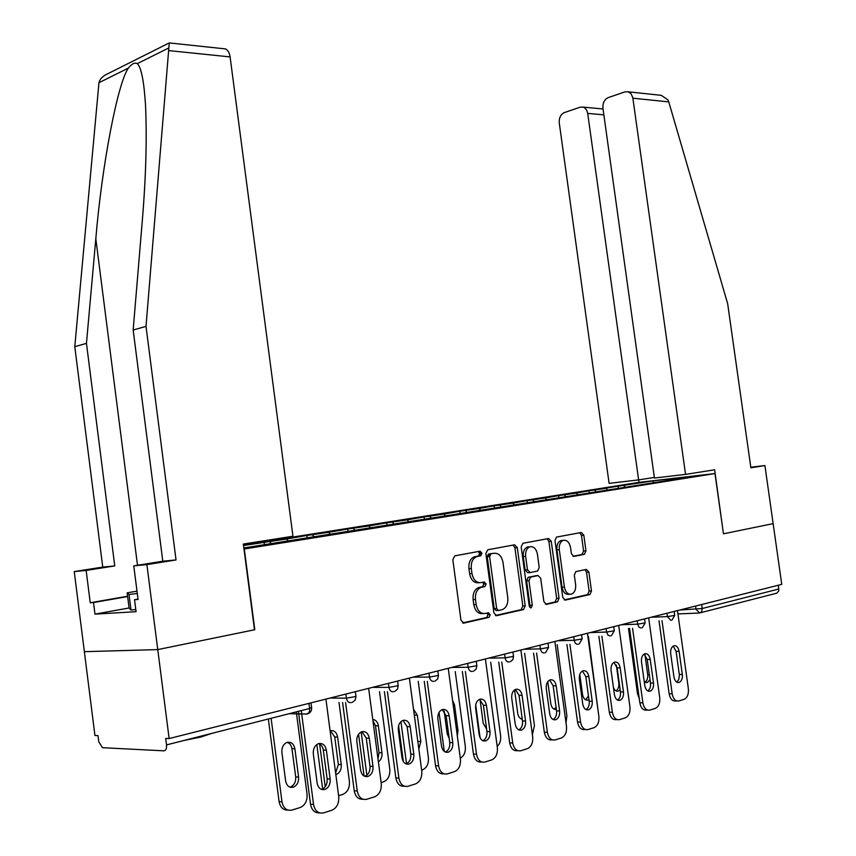 <?xml version="1.0" encoding="UTF-8"?>
<svg xmlns="http://www.w3.org/2000/svg" width="856" height="856" viewBox="0 0 856 856"><rect width="100%" height="100%" fill="white"/><g stroke="black" fill="none" stroke-linecap="round" stroke-linejoin="round"><path stroke-width="1.28" d="M481.949 553.211L480.002 551.2L454.782 555.865L452.824 559.674L460.977 620.268L463.834 623.093L489.065 617.369L490.263 614.715L488.327 612.768L485.117 613.485C480.484 613.859 477.498 610.863 476.161 604.486L475.487 599.489C475.048 593.379 476.856 589.367 480.911 587.441L484.924 586.553L486.101 583.942L484.154 581.962L480.944 582.615C476.3 582.904 473.315 579.865 471.977 573.499L471.303 568.502C470.854 562.51 472.619 558.551 476.599 556.657L480.805 555.79L481.949 553.211M479.467 582.711L478.568 582.775C473.924 583.064 470.939 580.026 469.602 573.67L468.928 568.684C468.489 562.692 470.254 558.743 474.235 556.839L478.429 555.983L479.585 553.415L478.376 551.499M462.593 622.933L486.679 617.476L487.888 614.822L486.925 613.078M483.233 613.57L482.731 613.592C478.097 613.966 475.112 610.97 473.785 604.614L473.111 599.617C472.673 593.518 474.481 589.506 478.536 587.591L482.559 586.702L483.726 584.092L482.656 582.273M211.625 733.432L200.807 737.048L183.954 740.483M584.338 554.335L585.964 550.825L583.813 535.193L581.331 532.475L556.464 537.087L554.988 540.575L562.767 597.413L565.313 600.099L589.998 594.503L591.485 590.972L588.885 572.054L586.403 569.379L575.821 571.615L574.322 575.136L575.628 584.605C576.002 589.484 574.654 592.652 571.562 594.128C567.935 594.695 565.538 592.341 564.404 587.045L559.289 549.702C558.915 544.93 560.22 541.827 563.227 540.371C566.929 539.762 569.368 542.148 570.535 547.53L571.391 553.704L573.905 556.411L584.338 554.335L581.973 554.517L583.599 551.018L581.449 535.407L579.758 532.764M106.519 74.365L105.844 74.707C101.918 76.933 99.617 79.608 98.954 82.722L74.782 346.701L102.752 567.079L74.247 571.583L84.359 651.673L157.761 649.597L254.799 629.727L244.302 548.996L714.985 473.55L723.459 533.802L773.139 523.637L781.753 584.37L169.135 738.557L165.7 738.418L166.535 744.913L309.605 708.49L308.93 703.375M166.535 744.913C166.792 748.604 165.914 750.573 163.892 750.83L102.463 747.695L98.782 741.778L98.012 735.625L94.941 735.497L84.359 651.673L157.761 649.597L169.135 738.557M517.281 547.626L514.606 544.812L487.738 549.777L485.866 553.5L493.901 612.875L496.651 615.657L523.562 609.547L525.199 605.845L517.281 547.626L514.916 547.829L513.086 545.09M522.952 543.271L548.685 538.51L551.253 541.281L559.054 598.248L557.491 601.864L546.492 604.368L543.881 601.65L540.692 578.303L538.082 575.564L530.549 577.126L528.976 580.753L532.304 605.245L531.169 607.824L529.211 605.952L521.176 546.898L522.952 543.271M243.446 544.855L638.801 482.388L714.985 473.55M618.364 488.273L618.075 486.208L600.441 489.001L606.102 488.348L607.589 489.857M618.075 486.208L652.925 480.922L691.584 476.439L668.461 480.398L243.842 547.936M243.532 545.518L286.642 538.991L288.376 541.153M307.218 538.146L306.865 535.481L286.642 538.991M306.865 535.481L328.683 532.325L330.395 534.401M348.05 531.619L347.707 529.019L328.683 532.325M347.707 529.019L368.829 525.959L370.455 527.885M387.083 525.381L386.741 522.834L368.829 525.959M386.741 522.834L407.199 519.881L408.751 521.657M424.416 519.41L424.084 516.928L407.199 519.881M424.084 516.928L443.922 514.06L445.43 515.751M460.164 513.696L459.843 511.257L443.922 514.06M459.843 511.257L479.093 508.475L480.601 510.133M494.436 508.218L494.115 505.832L479.093 508.475M494.115 505.832L512.819 503.135L514.317 504.751M527.307 502.964L526.996 500.632L512.819 503.135M526.996 500.632L545.165 498.01L546.663 499.583M558.872 497.914L558.561 495.624L545.165 498.01M558.561 495.624L576.238 493.077L577.725 494.618M589.206 493.024L588.896 490.82L576.238 493.077M588.896 490.82L606.102 488.348M594.567 490.178L596.29 491.933M564.243 494.982L565.966 496.78M532.678 499.99L534.412 501.83M499.797 505.2L501.541 507.084M465.525 510.636L467.258 512.562M429.755 516.296L431.338 518.094M392.401 522.224L393.91 523.979M353.346 528.409L354.855 530.206M312.472 534.893L313.981 536.733M269.661 541.677L271.159 543.571M778.361 585.215L778.81 590.811L776.777 593.176L700.454 612.757M623.724 485.555L625.436 487.278M652.925 480.922L653.46 482.795M264.408 544.651L264.087 542.255M480.216 551.189L480.505 553.329M484.378 581.941L484.656 584.038M488.541 612.736L488.819 614.779M495.464 615.485L521.176 609.665L522.813 605.962L514.916 547.829M490.905 553.907L489.6 556.507L496.641 608.53L498.567 610.478L502.408 609.59C506.431 607.696 508.218 603.705 507.769 597.627L502.975 562.349C501.68 556.1 498.77 553.072 494.244 553.276L488.359 554.142L487.225 556.7L489.6 556.507M498.16 610.488L496.18 610.585L494.254 608.637L487.225 556.7M492.949 553.383L494.244 553.276M488.53 554.1L491.868 553.468M545.368 604.197L555.105 601.982L556.668 598.376L548.889 541.484L547.134 538.798M536.124 575.692L528.173 577.286L526.601 580.914L529.928 605.363L532.304 605.245M529.65 607.15L529.928 605.363M537.397 554.1C536.188 548.6 533.652 546.171 529.768 546.813C526.654 548.322 525.274 551.51 525.648 556.368L527.478 569.807L530.121 572.578L537.664 571.027L539.216 567.442L537.397 554.1M529.457 546.845L527.403 547.016C524.279 548.525 522.909 551.703 523.284 556.561L525.648 556.368M529.714 572.611L527.756 572.739L525.103 569.978L523.284 556.561M572.996 556.304L581.973 554.517M562.756 540.414L560.862 540.575C557.855 542.03 556.55 545.133 556.924 549.894L559.289 549.702M569.529 594.235L569.187 594.257C565.548 594.824 563.162 592.47 562.028 587.184L556.924 549.894M564.222 599.928L587.623 594.62L589.11 591.1L586.51 572.204L585.001 569.679M281.892 752.37L285.604 780.854C286.642 785.733 289.157 787.862 293.127 787.253C297.032 785.615 298.851 782.223 298.584 777.077L294.892 748.797C293.822 743.843 291.265 741.703 287.209 742.355C283.4 743.982 281.635 747.32 281.892 752.37M271.106 718.291L281.977 801.826C283.315 808.15 286.557 810.91 291.703 810.14L300.092 807.561C305.089 805.336 307.411 800.906 307.058 794.261L296.294 711.871M268.345 718.987L279.099 801.591L281.977 801.826M289.916 787.124L290.248 787.038C294.143 785.412 295.962 782.031 295.705 776.895L291.768 747.395L290.13 744.142L287.477 742.28M287.873 810.076C283.165 810.215 280.244 807.39 279.099 801.591M318.839 743.575L321.481 745.48L323.119 748.786L327.153 778.928C327.431 784.182 325.612 787.638 321.695 789.307L321.428 789.382M319.438 812.868C314.676 813.05 311.702 810.161 310.525 804.212L313.542 804.458L301.259 710.608M298.38 711.347L310.525 804.212M325.922 699.095L338.741 796.679C339.115 803.474 336.793 808.01 331.764 810.29L323.343 812.943C318.175 813.746 314.901 810.921 313.542 804.458M317.127 782.994L313.317 753.869C313.039 748.7 314.805 745.287 318.625 743.629C322.701 742.955 325.291 745.148 326.371 750.209L330.17 779.12C330.448 784.385 328.629 787.852 324.713 789.532C320.722 790.163 318.186 787.991 317.127 782.994M135.783 609.483L131.011 610.05L129.106 608.038L127.169 592.833L136.992 591.143M137.292 593.465L129.031 594.471L127.169 592.833M131.011 610.05L129.031 594.471M223.298 48.674L225.417 48.899C227.889 50.033 229.44 52.698 230.093 56.903L168.632 50.6L169.274 42.918L170.066 43.003M129.096 607.963L94.984 614.127L136.061 611.698L134.531 599.714L138.062 599.468L133.771 565.87L162.801 561.226L133.162 330.031L142.235 221.576C145.969 176.882 147.05 137.88 145.488 104.582C143.947 80.924 141.219 67.282 137.292 63.644C134.82 62.263 131.856 63.729 128.4 68.073C117.7 82.839 101.853 165.561 95.819 238.738L86.456 343.363L114.758 565.912L86.146 570.438L90.233 602.763L127.598 596.236M133.162 330.031L146.012 326.371L176.036 559.931L146.89 564.607L157.761 649.597L254.489 629.791L243.339 544.052L292.955 536.231L230.093 56.903M168.632 50.6L146.012 326.371M133.771 565.87L146.89 564.607M162.801 561.226L176.036 559.931M94.984 614.127L93.518 602.538L90.233 602.763M74.247 571.583L86.146 570.438M102.752 567.079L114.758 565.912M74.782 346.701L86.456 343.363M134.531 599.714L138.009 599.093M127.64 596.568L93.518 602.538M685.549 474.385L632.777 97.552L630.979 93.668L628.347 91.827L624.998 91.87L608.274 97.584C604.39 99.446 602.613 103.02 602.945 108.284L654.433 478.033L685.549 474.385L714.632 469.794L723.448 533.78M657.558 94.941L661.303 95.337L667.969 99.895L668.761 101.885L727.664 303.698L750.873 467.804L764.911 465.546L750.787 467.237M764.911 465.546L773.139 523.637L723.63 533.77M580.197 107.171L564.318 112.596C560.637 114.383 558.957 117.839 559.278 122.975L609.108 483.362L638.619 479.895L587.708 113.409L586.788 110.371L585.044 108.124L583.236 107.118L580.197 107.171M654.358 477.434L638.619 479.895L638.972 482.377M602.485 108.915L603.095 109.343M335.841 774.616L336.087 774.552C339.8 772.979 341.523 769.683 341.255 764.665L337.617 737.059C336.59 732.222 334.129 730.115 330.266 730.724L330.084 730.789M319.62 743.918L325.237 786.728M338.612 795.695L342.807 794.4C347.568 792.271 349.772 787.959 349.409 781.475L339.008 702.466M316.838 744.527L322.594 788.483L323.343 788.547M335.627 772.957L338.355 764.504L334.728 736.952L330.363 730.703M378.373 761.851C381.091 759.871 382.279 756.865 381.958 752.82L378.384 725.856C377.656 721.94 375.784 719.8 372.767 719.447M361.157 731.987L366.86 775.215M381.123 782.598L383.552 781.86C388.089 779.805 390.186 775.611 389.812 769.287L379.518 691.659M358.568 734.223L364.078 775.996L365.459 776.082M377.978 758.887L379.048 752.692L375.474 725.781L372.916 720.613M407.092 726.348L409.585 745.073M418.841 749.075L420.831 741.51L417.311 715.156L413.523 709.239M400.94 721.619L406.536 763.691M421.644 770.122L422.457 769.876C426.802 767.896 428.781 763.82 428.407 757.635L418.231 681.376M398.586 725.738L403.347 761.605M417.995 742.794L414.133 713.765M444.157 711.058L447.207 733.838L449.186 738.386M457.329 736.032L457.992 730.703L454.536 704.937L452.546 700.358M439.053 712.417L444.275 751.429M460.303 758.17C464.048 755.987 465.718 752.092 465.311 746.496L455.242 671.575M480.023 699.523L483.233 723.363L486.593 728.948M475.701 704.991L480.13 737.904M497.186 746.4C499.904 743.896 501.049 740.387 500.621 735.839L490.681 662.234M361.906 731.698L366.261 738.075L369.974 766.227C370.263 771.342 368.54 774.712 364.817 776.306L364.72 776.338M362.955 799.215C358.322 799.504 355.411 796.679 354.224 790.751L357.252 790.965L345.589 702.541M342.593 702.509L354.224 790.751M368.647 688.342L381.252 783.561C381.637 790.195 379.433 794.603 374.65 796.786L366.635 799.301C361.703 800.05 358.578 797.278 357.252 790.965M360.59 770.079L356.845 741.671C356.556 736.62 358.236 733.303 361.874 731.72C365.758 731.088 368.219 733.239 369.278 738.182L373.002 766.388C373.291 771.524 371.579 774.894 367.845 776.499C364.035 777.088 361.617 774.947 360.59 770.079M402.973 720.399L407.135 726.626L410.794 754.115C411.094 759.079 409.478 762.332 405.969 763.905M404.396 786.215C399.891 786.589 397.034 783.828 395.846 777.933L398.885 778.125L387.415 691.691M384.398 691.68L395.846 777.933M409.371 678.091L421.773 771.063C422.158 777.526 420.071 781.806 415.524 783.914L407.884 786.311C403.176 787.017 400.18 784.289 398.885 778.125M401.999 757.774L398.308 730.04C398.019 725.118 399.613 721.886 403.08 720.356C406.782 719.768 409.147 721.886 410.163 726.712L413.833 754.254C414.122 759.261 412.496 762.536 408.943 764.076C405.316 764.633 402.994 762.525 401.999 757.774M442.156 709.613L446.147 715.712L449.742 742.569C450.053 747.309 448.565 750.466 445.302 752.039M443.911 773.813C439.535 774.273 436.742 771.566 435.544 765.713L438.593 765.874L427.294 681.344M424.276 681.355L435.544 765.713M448.244 668.311L460.432 759.133C460.828 765.446 458.848 769.608 454.504 771.63L447.228 773.92C442.723 774.573 439.845 771.898 438.593 765.874M441.493 746.036L437.865 718.944C437.566 714.139 439.075 711.004 442.392 709.528C445.923 708.982 448.18 711.058 449.175 715.777L452.781 742.676C453.081 747.566 451.54 750.744 448.159 752.231C444.681 752.745 442.466 750.68 441.493 746.036M488.102 614.811L487.834 612.875M483.95 584.081L483.672 582.059M480.13 555.876L479.51 551.296M479.585 699.309L483.405 705.291L486.946 731.527C487.257 736.074 485.898 739.135 482.859 740.708M481.628 761.968C477.37 762.503 474.641 759.861 473.443 754.04L476.503 754.168L465.375 671.489M462.347 671.511L473.443 754.04M485.384 658.96L497.368 747.737C497.764 753.901 495.892 757.956 491.74 759.903L484.796 762.086C480.484 762.707 477.723 760.064 476.503 754.168M479.2 734.822L475.626 708.361C475.326 703.664 476.76 700.604 479.927 699.192C483.308 698.678 485.48 700.722 486.443 705.323L489.996 731.613C490.295 736.395 488.83 739.488 485.598 740.922C482.281 741.403 480.141 739.37 479.2 734.822M515.376 689.465L519.036 695.318L522.513 720.977C522.845 725.342 521.582 728.306 518.747 729.879M517.709 750.659L517.645 750.659C513.525 751.236 510.861 748.647 509.673 742.89L512.723 742.997L501.766 662.073M498.748 662.116L509.673 742.89M488.744 556.582L488.819 554.078M520.887 650.025L532.678 736.834C533.085 742.869 531.309 746.817 527.339 748.69L520.694 750.776C516.575 751.354 513.921 748.765 512.723 742.997M515.237 724.112L511.728 698.239C511.428 693.638 512.787 690.664 515.815 689.305C519.046 688.823 521.133 690.835 522.074 695.329L525.563 721.041C525.873 725.706 524.482 728.723 521.39 730.104C518.212 730.553 516.168 728.563 515.237 724.112M514.563 689.925L517.73 713.326C518.351 716.761 519.87 718.719 522.278 719.211M532.389 734.683L534.454 725.631L524.632 653.31M521.144 718.89L522.149 718.28M549.638 680.038L553.137 685.774L556.561 710.876C556.892 715.07 555.737 717.949 553.094 719.511M552.302 739.862L551.992 739.852C548.043 740.397 545.497 737.851 544.33 732.212L547.38 732.297L536.594 653.064M533.566 653.128L544.33 732.212M554.881 641.465L566.49 726.402C566.897 732.297 565.206 736.149 561.408 737.958L555.052 739.958C551.103 740.494 548.546 737.947 547.38 732.297M549.723 713.861L546.267 688.545C545.968 684.062 547.262 681.151 550.162 679.835C553.254 679.386 555.255 681.365 556.175 685.774L559.61 710.929C559.92 715.488 558.593 718.43 555.64 719.757C552.602 720.185 550.622 718.216 549.723 713.861M547.787 681.622L550.804 703.696C551.639 707.805 553.49 709.71 556.368 709.421L554.581 709.357M565.998 722.838L566.897 715.841L557.181 644.771M554.067 709.153L556.079 707.345M582.455 671.018L585.814 676.625L589.185 701.203C589.517 705.237 588.447 708.019 585.975 709.581M585.418 729.526L584.905 729.515C581.117 730.018 578.656 727.514 577.522 721.993L580.561 722.057L569.936 644.45M566.918 644.525L577.522 721.993M587.451 633.269L598.868 716.408C599.286 722.186 597.67 725.931 594.032 727.675L587.954 729.59C584.167 730.104 581.706 727.589 580.561 722.057M582.743 704.049L579.352 679.268C579.041 674.881 580.272 672.046 583.054 670.772C586.018 670.355 587.944 672.302 588.842 676.615L592.224 701.235C592.534 705.686 591.271 708.565 588.447 709.838C585.525 710.245 583.632 708.308 582.743 704.049M579.78 674.475L582.519 694.473C583.364 698.571 585.194 700.433 587.997 700.069L588.971 699.63M598.023 710.234L588.436 636.597M585.665 699.823L588.457 695.917M613.934 662.362L617.144 667.862L620.461 691.926C620.793 695.8 619.808 698.507 617.497 700.058M617.144 719.607L616.448 719.596C612.81 720.078 610.435 717.606 609.333 712.203L612.372 712.245L601.907 636.201M598.89 636.286L609.333 712.203M618.685 625.415L629.93 706.831C630.348 712.47 628.807 716.14 625.319 717.82L619.487 719.65C615.849 720.131 613.474 717.66 612.372 712.245M614.405 694.633L611.066 670.376C610.756 666.075 611.922 663.314 614.587 662.084C617.433 661.688 619.295 663.603 620.161 667.83L623.489 691.937C623.81 696.303 622.612 699.106 619.894 700.336C617.09 700.711 615.261 698.817 614.405 694.633M613.41 687.454C614.544 690.3 616.16 691.52 618.267 691.124L620.172 689.808M615.988 690.856C618.192 689.369 619.134 686.78 618.813 683.067L616.341 665.08M644.14 654.059L647.211 659.441L650.474 683.024C650.817 686.747 649.897 689.38 647.746 690.92M647.585 710.095L646.719 710.084C643.22 710.534 640.93 708.105 639.849 702.797L642.877 702.83L632.563 628.293M629.556 628.39L639.849 702.797M648.666 617.861L659.73 697.629C660.147 703.161 658.692 706.735 655.343 708.361L649.747 710.127C646.248 710.576 643.958 708.147 642.877 702.83M644.782 685.613L641.486 661.848C641.176 657.633 642.289 654.936 644.846 653.749C647.575 653.374 649.372 655.268 650.228 659.398L653.503 683.013C653.813 687.293 652.679 690.022 650.068 691.22C647.382 691.573 645.617 689.701 644.782 685.613M644.215 681.515L647.35 682.521L650.036 679.814M628.486 628.432L637.495 693.638L638.576 693.638M645.146 682.232L647.136 679.814L647.853 676.015L644.985 654.669M639.239 698.389L637.495 693.638M673.148 646.087L676.09 651.363L679.386 675.149L678.722 679.664L676.786 682.136M676.796 700.957L675.78 700.946C672.42 701.364 670.216 698.978 669.146 693.777L672.174 693.788L662.009 620.707M659.013 620.814L669.146 693.777M677.471 610.617L688.363 688.791C688.78 694.216 687.389 697.704 684.169 699.277L678.797 700.968C675.438 701.396 673.233 698.999 672.174 693.788M673.94 676.946L670.697 653.663C670.387 649.522 671.457 646.89 673.907 645.745C676.54 645.392 678.262 647.254 679.097 651.309L682.318 674.453C682.639 678.637 681.547 681.312 679.054 682.467C676.465 682.799 674.763 680.959 673.94 676.946M289.125 713.701L306.812 714.054C308.909 713.754 309.829 711.903 309.605 708.49L311.595 707.473M698.624 613.078L677.931 613.902M701.695 604.518L702.252 608.509L778.896 588.992M679.814 610.028L702.252 608.509L701.653 611.666L699.737 613.003L696.046 609.344L695.586 606.059M330.106 698.047L346.391 698.186L345.845 694.088M306.812 714.054L308.984 712.652M352.394 702.327L355.24 700.048L355.978 696.452L346.391 698.186C347.087 701.46 348.724 702.926 351.302 702.605M372.585 687.357L388.945 687.379L388.41 683.366M413.084 677.16L429.498 677.075L428.974 673.158M451.733 667.434L468.179 667.241L467.665 663.421M488.669 658.136L505.126 657.857L504.612 654.123M524 649.244L540.446 648.88L539.943 645.231M557.812 640.727L574.237 640.288L573.755 636.725M590.223 632.573L606.615 632.06L606.134 628.572M621.306 624.752L637.656 624.174L637.185 620.76M651.149 617.24L667.434 616.609L666.974 613.26M355.358 691.691L355.957 696.217M394.744 691.434L397.494 689.208L398.2 685.71L388.945 687.379C389.619 690.567 391.181 692.012 393.642 691.712M397.591 681.066L398.179 685.506M435.094 681.055L437.758 678.883L438.443 675.48L429.498 677.075C430.151 680.188 431.649 681.601 433.992 681.333M437.833 670.933L438.422 675.298M473.603 671.147L476.182 669.028L476.846 665.722L468.179 667.241C468.82 670.28 470.254 671.682 472.491 671.425M476.246 661.26L476.824 665.551M510.369 661.677L512.883 659.612L513.514 656.392L505.126 657.857C505.746 660.832 507.127 662.202 509.267 661.956M512.926 652.026L513.493 656.242M545.529 652.636L548.589 647.478L540.446 648.88C541.046 651.791 542.372 653.139 544.416 652.914M548 643.198L548.568 647.329M579.17 643.98L582.144 638.94L574.237 640.288C574.836 643.145 576.109 644.461 578.067 644.258M581.577 634.756L582.134 638.811M611.409 635.687L614.298 630.765L606.615 632.06L607.963 635.141L610.296 635.965M613.741 626.656L614.287 630.647M642.31 627.726L645.135 622.922L637.656 624.174L638.961 627.202L641.208 628.004M644.579 618.899L645.114 622.815M671.96 620.097L674.721 615.389L667.434 616.609L670.858 620.375M674.175 611.441L674.71 615.293M475.037 556.625L477.402 556.432M468.928 568.684L471.303 568.502M469.602 573.67L471.977 573.499M482.41 586.745L484.785 586.595M479.2 587.409L481.575 587.259M473.111 599.617L475.487 599.489M473.785 604.614L476.161 604.486M486.572 617.508L488.947 617.401M463.192 623.125L463.834 623.093M478.258 556.025L480.623 555.833M522.813 605.962L525.199 605.845M521.026 609.707L523.412 609.59M496.063 615.678L496.651 615.657M494.254 608.637L496.641 608.53M548.889 541.484L551.253 541.281M556.668 598.376L559.054 598.248M554.966 602.025L557.352 601.907M535.706 575.713L538.082 575.564M528.366 577.233L530.741 577.083M526.601 580.914L528.976 580.753M525.103 569.978L527.478 569.807M562.028 587.184L564.404 587.045M586.51 572.204L588.885 572.054M589.11 591.1L591.485 590.972M587.494 594.663L589.87 594.535M581.449 535.407L583.813 535.193M583.599 551.018L585.964 550.825M292.014 748.668L294.892 748.797M295.705 776.895L298.584 777.077M326.371 750.209L323.365 750.07M330.17 779.12L327.153 778.928M168.664 48.032L137.292 63.644M128.4 68.073L98.954 82.722M137.506 565.27L95.819 238.738M668.761 101.885L632.894 98.205M603.855 114.854L587.708 113.409M334.728 736.952L337.617 737.059M338.355 764.504L341.255 764.665M375.474 725.781L378.384 725.856M379.048 752.692L381.958 752.82M414.4 715.102L417.311 715.156M417.91 741.403L420.831 741.51M453.156 704.916L454.536 704.937M456.612 730.66L457.992 730.703M369.278 738.182L366.261 738.075M373.002 766.388L369.974 766.227M410.163 726.712L407.135 726.626M413.833 754.254L410.794 754.115M449.175 715.777L446.147 715.712M452.781 742.676L449.742 742.569M486.443 705.323L483.405 705.291M489.996 731.613L486.946 731.527M522.074 695.329L519.036 695.318M525.563 721.041L522.513 720.977M556.175 685.774L553.137 685.774M559.61 710.929L556.561 710.876M588.842 676.615L585.814 676.625M592.224 701.235L589.185 701.203M620.161 667.83L617.144 667.862M623.489 691.937L620.461 691.926M650.228 659.398L647.211 659.441M653.503 683.013L650.474 683.024M647.757 674.667L649.319 674.656M679.097 651.309L676.09 651.363M682.318 674.453L679.311 674.475M289.339 713.647L307.015 714C310.236 713.166 311.777 711.079 311.627 707.719L310.995 702.862M474.235 556.839L476.599 556.657M482.559 586.702L484.924 586.553M478.536 587.591L480.911 587.441M486.679 617.476L489.065 617.369M478.429 555.983L480.805 555.79M521.176 609.665L523.562 609.547M488.359 554.142L490.734 553.95M555.105 601.982L557.491 601.864M528.173 577.286L530.549 577.126M530.581 607.856L531.169 607.824M527.403 547.016L529.768 546.813M560.862 540.575L563.227 540.371M587.623 594.62L589.998 594.503M582.155 554.463L584.52 554.281M290.248 787.038L293.127 787.253M324.713 789.532L321.695 789.307M225.417 48.899L169.274 42.918M105.844 74.707L169.317 42.886M583.236 107.118L602.849 108.947M661.303 95.337L628.347 91.827M367.845 776.499L364.817 776.306M408.943 764.076L406.022 763.927M448.159 752.231L445.484 752.114M485.598 740.922L483.159 740.836M521.39 730.104L519.153 730.04M521.572 719.061L522.256 719.072M555.64 719.757L553.586 719.714M588.447 709.838L586.553 709.817M586.242 700.058L587.997 700.069M619.894 700.336L618.139 700.326M616.641 691.113L618.267 691.124M650.068 691.22L648.452 691.22M645.841 682.521L647.35 682.521M679.054 682.467L677.545 682.467"/></g></svg>
